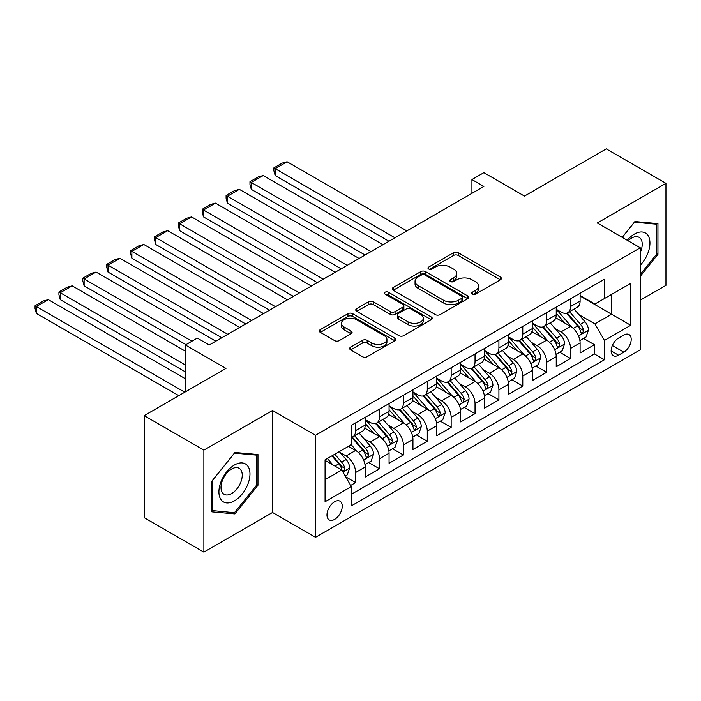 <?xml version="1.0" encoding="UTF-8"?>
<svg xmlns="http://www.w3.org/2000/svg" width="701" height="701" viewBox="0 0 701 701"><rect width="100%" height="100%" fill="white"/><g stroke="black" fill="none" stroke-linecap="round" stroke-linejoin="round"><path stroke-width="1.05" d="M472.237 294.148A2.322 1.341 0 0 0 475.515 294.148L500.418 279.769A3.312 1.91 0 0 0 501.39 278.42A3.312 1.91 0 0 0 500.418 277.07L458.226 252.71A3.312 1.91 0 0 0 453.538 252.71L428.635 267.09A2.322 1.341 0 0 0 427.96 268.036A2.322 1.341 0 0 0 428.635 268.982A2.322 1.341 0 0 0 431.921 268.982L435.137 267.116A10.611 6.125 0 0 1 450.138 267.116L453.661 269.149A10.611 6.125 0 0 1 456.763 273.478A10.611 6.125 0 0 1 453.661 277.806L450.436 279.673A2.322 1.341 0 0 0 449.753 280.619A2.322 1.341 0 0 0 450.436 281.565A2.322 1.341 0 0 0 453.713 281.565L456.938 279.708A10.611 6.125 0 0 1 471.939 279.708L475.453 281.732A10.611 6.125 0 0 1 478.564 286.069A10.611 6.125 0 0 1 475.453 290.398L472.237 292.256A2.322 1.341 0 0 0 471.554 293.202A2.322 1.341 0 0 0 472.237 294.148L472.237 292.256M334.622 519.388A10.804 6.239 120 0 0 341.676 509.864A10.804 6.239 120 0 0 340.02 501.206A10.804 6.239 120 0 0 334.622 501.741A10.804 6.239 120 0 0 327.56 511.266A10.804 6.239 120 0 0 329.216 519.923A10.804 6.239 120 0 0 334.622 519.388M350.64 347.161A3.312 1.91 0 0 0 349.668 348.52A3.312 1.91 0 0 0 350.64 349.869L362.478 356.704A3.312 1.91 0 0 0 367.166 356.704L394.821 340.739A3.312 1.91 0 0 0 395.793 339.38A3.312 1.91 0 0 0 394.821 338.031L352.638 313.671A3.312 1.91 0 0 0 347.95 313.671L320.287 329.636A3.312 1.91 0 0 0 319.314 330.995A3.312 1.91 0 0 0 320.287 332.344L334.587 340.598A3.312 1.91 0 0 0 339.275 340.598L351.113 333.772A3.312 1.91 0 0 0 352.077 332.414A3.312 1.91 0 0 0 351.113 331.065L344.016 326.964A8.868 5.117 0 0 1 341.422 323.345A8.868 5.117 0 0 1 346.899 318.622A8.868 5.117 0 0 1 356.564 319.726L384.332 335.761A8.868 5.117 0 0 1 386.934 339.38A8.868 5.117 0 0 1 381.458 344.112A8.868 5.117 0 0 1 371.793 343.008L367.166 340.335A3.312 1.91 0 0 0 362.478 340.335L350.64 347.161L350.64 349.869M640.276 300.177L665.95 285.36L665.95 183.338L606.251 148.866L524.462 196.087L483.865 172.648L471.931 179.544L483.865 186.44L209.249 344.988L197.314 338.092L185.371 344.988L185.371 391.859M203.877 450.112L203.877 552.134L272.531 512.492L272.531 410.471L203.877 450.112L144.178 415.64L225.967 368.419L185.371 344.988M272.531 410.471L315.52 435.286L640.276 247.786L640.276 349.808L315.52 537.308L315.52 435.286M665.95 183.338L597.296 222.971L640.276 247.786M435.374 314.618A3.312 1.91 0 0 0 440.062 314.618L467.725 298.652A3.312 1.91 0 0 0 468.689 297.294A3.312 1.91 0 0 0 467.725 295.945L425.533 271.585A3.312 1.91 0 0 0 420.845 271.585L393.182 287.55A3.312 1.91 0 0 0 392.209 288.908A3.312 1.91 0 0 0 393.182 290.258L435.374 314.618M386.023 294.657A2.322 1.341 0 0 1 388.38 294.981L388.38 292.221L431.273 316.983A3.312 1.91 0 0 1 432.245 318.342A3.312 1.91 0 0 1 431.273 319.691L403.618 335.665A3.312 1.91 0 0 1 398.93 335.665L356.739 311.305L356.739 308.598A3.312 1.91 0 0 0 355.766 309.947A3.312 1.91 0 0 0 356.739 311.305M356.739 308.598L368.577 301.763A3.312 1.91 0 0 1 373.265 301.763L390.369 311.638A3.312 1.91 0 0 0 395.057 311.638L402.909 307.108A3.312 1.91 0 0 0 403.881 305.759A3.312 1.91 0 0 0 402.909 304.4L385.094 294.113A2.322 1.341 0 0 1 384.42 293.167A2.322 1.341 0 0 1 385.848 291.931A2.322 1.341 0 0 1 388.38 292.221M203.877 552.134L144.178 517.662L144.178 415.64M350.675 485.442L355.635 482.577L345.724 476.855M340.09 452.504L346.084 455.965A13.512 7.799 60 0 1 355.635 472.509L365.186 466.997L365.186 477.066L379.513 468.794L368.647 462.52M363.968 438.721L369.962 442.182A13.512 7.799 60 0 1 379.513 458.726L389.064 453.214L389.064 463.273L403.39 455.002L392.525 448.728M387.846 424.937L393.839 428.399A13.512 7.799 60 0 1 403.39 444.942L412.942 439.422L412.942 449.49L427.277 441.218L416.412 434.944M411.724 411.145L417.717 414.606A13.512 7.799 60 0 1 427.277 431.15L436.828 425.638L436.828 435.707L451.155 427.435L440.289 421.161M435.601 397.362L441.604 400.823A13.512 7.799 60 0 1 451.155 417.367L460.706 411.855L460.706 421.914L475.033 413.643L464.167 407.369M459.488 383.57L465.482 387.031A13.512 7.799 60 0 1 475.033 403.583L484.584 398.063L484.584 408.131L498.91 399.859L488.045 393.585M483.366 369.786L489.359 373.247A13.512 7.799 60 0 1 498.91 389.791L508.462 384.279L508.462 394.339L522.788 386.067L511.923 379.793M507.244 356.003L513.237 359.464A13.512 7.799 60 0 1 522.788 376.008L532.339 370.487L532.339 380.555L546.675 372.284L535.809 366.01M531.121 342.211L537.124 345.672A13.512 7.799 60 0 1 546.675 362.215L556.226 356.704L556.226 366.772L570.553 358.5L570.553 348.432A13.512 7.799 -120 0 0 561.002 331.888L554.999 328.427M559.687 352.226L570.553 358.5M365.186 466.997A13.512 7.799 -120 0 0 355.635 450.454L348.467 446.318M389.064 453.214A13.512 7.799 -120 0 0 379.513 436.67L364.748 428.145M412.942 439.422A13.512 7.799 -120 0 0 403.39 422.878L388.626 414.352M436.828 425.638A13.512 7.799 -120 0 0 427.277 409.095L412.503 400.569M460.706 411.855A13.512 7.799 -120 0 0 451.155 395.311L436.381 386.777M484.584 398.063A13.512 7.799 -120 0 0 475.033 381.519L460.268 372.993M508.462 384.279A13.512 7.799 -120 0 0 498.91 367.736L484.146 359.21M532.339 370.487A13.512 7.799 -120 0 0 522.788 353.944L508.023 345.418M556.226 356.704A13.512 7.799 -120 0 0 546.675 340.16L531.901 331.634M623.802 335.06L618.545 338.092A10.471 6.046 120 0 0 611.71 347.319A10.471 6.046 120 0 0 613.314 355.705A10.471 6.046 120 0 0 618.545 355.188L623.802 352.156A10.471 6.046 120 0 0 630.646 342.929A10.471 6.046 120 0 0 629.034 334.543A10.471 6.046 120 0 0 623.802 335.06M325.071 479.686L341.781 470.029L351.332 486.573L351.332 505.877L604.464 359.736L604.464 340.432L594.912 323.888L578.886 314.644M351.332 486.573L325.071 501.741L325.071 459.83L351.332 444.662L351.332 425.358L604.464 279.226L604.464 298.521L630.725 283.362L630.725 325.273L604.464 340.432M365.186 419.575L369.962 422.326A13.512 7.799 60 0 0 376.717 423.001L386.269 417.481A13.512 7.799 -120 0 0 389.064 411.303L389.064 403.574M389.064 405.783L393.839 408.543A13.512 7.799 60 0 0 400.595 409.209L410.146 403.697A13.512 7.799 -120 0 0 412.942 397.511L412.942 389.791M412.942 391.999L417.717 394.759A13.512 7.799 60 0 0 424.473 395.425L434.024 389.914A13.512 7.799 -120 0 0 436.828 383.727L436.828 376.008M436.828 378.207L441.604 380.967A13.512 7.799 60 0 0 448.351 381.642L457.911 376.122A13.512 7.799 -120 0 0 460.706 369.935L460.706 362.215M460.706 364.424L465.482 367.184A13.512 7.799 60 0 0 472.237 367.85L481.789 362.338A13.512 7.799 -120 0 0 484.584 356.152L484.584 348.432M484.584 350.64L489.359 353.392A13.512 7.799 60 0 0 496.115 354.066L505.666 348.546A13.512 7.799 -120 0 0 508.462 342.368L508.462 334.649M508.462 336.848L513.237 339.608A13.512 7.799 60 0 0 519.993 340.274L529.544 334.763A13.512 7.799 -120 0 0 532.339 328.576L532.339 320.856M532.339 323.065L537.124 325.825A13.512 7.799 60 0 0 543.871 326.491L553.422 320.979A13.512 7.799 -120 0 0 556.226 314.793L556.226 307.073M351.332 494.293L594.43 353.944L594.43 344.708L580.104 352.98L580.104 342.92A13.512 7.799 -120 0 0 570.553 326.377L555.779 317.851M556.226 309.281L561.002 312.033A13.512 7.799 -120 0 0 567.757 312.707A13.512 7.799 -120 0 0 570.553 306.521L570.553 298.801M567.757 312.707L577.309 307.187A13.512 7.799 -120 0 0 580.104 301.009L580.104 293.281M355.635 422.878L355.635 430.598A13.512 7.799 60 0 1 352.84 436.784A13.512 7.799 60 0 1 351.332 437.328M352.84 436.784L362.391 431.273A13.512 7.799 -120 0 0 365.186 425.086L365.186 417.367M379.513 409.095L379.513 416.815A13.512 7.799 60 0 1 376.717 423.001M403.39 395.303L403.39 403.031A13.512 7.799 60 0 1 400.595 409.209M427.277 381.519L427.277 389.239A13.512 7.799 60 0 1 424.473 395.425M451.155 367.736L451.155 375.456A13.512 7.799 60 0 1 448.351 381.642M475.033 353.944L475.033 361.663A13.512 7.799 60 0 1 472.237 367.85M498.91 340.16L498.91 347.88A13.512 7.799 60 0 1 496.115 354.066M522.788 326.377L522.788 334.097A13.512 7.799 60 0 1 519.993 340.274M546.675 312.585L546.675 320.304A13.512 7.799 60 0 1 543.871 326.491M546.675 362.215L546.675 372.284M522.788 376.008L522.788 386.067M498.91 389.791L498.91 399.859M475.033 403.583L475.033 413.643M451.155 417.367L451.155 427.435M427.277 431.15L427.277 441.218M403.39 444.942L403.39 455.002M379.513 458.726L379.513 468.794M355.635 472.509L355.635 482.577M341.781 470.029L325.071 460.382M594.912 323.888L611.622 314.241L611.622 294.385L630.725 283.362M580.104 296.041L630.725 325.273M580.104 295.489L594.912 304.041L604.464 298.521M272.531 512.492L315.52 537.308M471.931 179.544L471.931 193.327M583.565 338.434L594.43 344.708M594.43 353.944L604.464 359.736M640.276 276.308L657.95 254.332L657.95 223.601L634.904 221.542L622.199 237.35M211.877 511.861L234.923 513.921L257.968 485.258L257.968 454.528L234.923 452.469L211.877 481.14L211.877 511.861M656.758 253.639L657.95 254.332M256.776 484.566L257.968 485.258M232.487 512.519L234.923 513.921M473.157 294.481L475.453 293.149A10.611 6.125 0 0 0 478.564 288.821L478.564 286.069M456.763 273.478L456.763 276.238A10.611 6.125 0 0 1 453.661 280.566L451.365 281.89M500.374 279.795L458.226 255.462A3.312 1.91 0 0 0 453.538 255.462L429.564 269.307M467.681 298.679L425.533 274.345A3.312 1.91 0 0 0 420.845 274.345L393.226 290.284M461.863 298.249A2.322 1.341 0 0 0 462.537 297.294A2.322 1.341 0 0 0 461.863 296.348L424.824 274.967A2.322 1.341 0 0 0 421.546 274.967L418.147 276.93A10.611 6.125 0 0 0 415.045 281.259A10.611 6.125 0 0 0 418.147 285.596L443.461 300.203A10.611 6.125 0 0 0 458.463 300.203L461.863 298.249L461.863 301.001A2.322 1.341 0 0 0 462.537 300.054L462.537 297.294M415.045 281.259L415.045 284.019A10.611 6.125 0 0 0 418.147 288.348L418.147 285.596M461.863 301.001L458.463 302.963A10.611 6.125 0 0 1 443.461 302.963L418.147 288.348M356.783 311.332L368.577 304.523L368.577 301.763M403.881 305.759L403.881 308.51A3.312 1.91 0 0 1 402.909 309.868L395.057 314.399A3.312 1.91 0 0 1 390.369 314.399L373.265 304.523A3.312 1.91 0 0 0 368.577 304.523M388.38 294.981L431.229 319.717M408.131 321.89A8.868 5.117 0 0 0 417.787 323.003A8.868 5.117 0 0 0 423.264 318.272A8.868 5.117 0 0 0 420.67 314.653L410.882 309.001A3.312 1.91 0 0 0 406.194 309.001L398.343 313.54A3.312 1.91 0 0 0 397.371 314.889A3.312 1.91 0 0 0 398.343 316.247L408.131 321.89L408.131 324.651A8.868 5.117 0 0 0 417.787 325.763A8.868 5.117 0 0 0 423.264 321.032L423.264 318.272M397.371 314.889L397.371 317.649A3.312 1.91 0 0 0 398.343 318.999L398.343 316.247M408.131 324.651L398.343 318.999M386.934 339.38L386.934 342.141A8.868 5.117 0 0 1 381.458 346.872A8.868 5.117 0 0 1 371.793 345.759L367.166 343.087A3.312 1.91 0 0 0 362.478 343.087L350.684 349.895M341.422 323.345L341.422 326.105A8.868 5.117 0 0 0 344.016 329.724L344.016 326.964M351.07 333.79L344.016 329.724M394.777 340.765L352.638 316.431A3.312 1.91 0 0 0 347.95 316.431L320.331 332.37M579.902 340.555L586.071 336.988L588.463 330.092A8.947 5.17 -120 0 0 584.976 321.689L574.066 309.062M394.917 237.797L275.16 168.652L287.103 161.756L406.852 230.901M571.876 327.244L558.942 312.269A25.832 14.914 -120 0 0 556.226 309.421M275.16 175.548L273.846 170.65L273.846 167.898L275.16 168.652L275.16 175.548L388.941 241.24M564.778 323.038L557.54 314.661A21.442 12.381 -120 0 0 556.226 313.224M566.539 313.189L577.571 325.965A8.947 5.17 60 0 1 580.761 332.134L581.409 333.194L582.619 333.019L583.626 330.478A8.947 5.17 -120 0 0 580.437 324.309L569.527 311.682M567.188 312.979L579.044 326.71A4.556 2.629 60 0 1 580.191 328.497L583.626 330.478M273.846 167.898L282.205 163.07L287.103 161.756M640.276 265.215A21.95 12.671 120 0 0 649.661 239.76A21.95 12.671 120 0 0 634.431 234.073A21.95 12.671 120 0 0 627.237 240.259M640.276 252.439A15.028 8.675 120 0 0 639.119 237.35A15.028 8.675 120 0 0 631.601 238.095A15.028 8.675 120 0 0 628.131 240.776M622.251 237.376L634.431 222.226L656.758 224.215L656.758 253.99L640.276 274.485M655.277 223.365L656.758 224.215M247.891 484.119A21.95 12.671 120 0 0 242.204 462.923A21.95 12.671 120 0 0 220.999 481.718A21.95 12.671 120 0 0 226.686 502.924A21.95 12.671 120 0 0 247.891 484.119M240.82 482.113A15.028 8.675 120 0 0 239.129 468.277A15.028 8.675 120 0 0 222.419 480.465A15.028 8.675 120 0 0 224.101 494.301A15.028 8.675 120 0 0 240.82 482.113M212.114 510.696L212.114 480.93L234.441 453.153L256.776 455.151L256.776 484.917L234.441 512.694L211.877 510.556M255.295 454.292L256.776 455.151M556.024 354.338L562.193 350.78L564.577 343.884A8.947 5.17 -120 0 0 561.098 335.481L550.189 322.846M371.039 251.58L251.282 182.435L263.217 175.548L382.974 244.684M547.998 341.036L535.056 326.053A25.832 14.914 -120 0 0 532.339 323.214M251.282 189.331L249.968 184.442L249.968 181.682L251.282 182.435L251.282 189.331L365.063 255.024M540.9 336.83L533.663 328.454A21.442 12.381 -120 0 0 532.339 327.008M542.653 326.973L553.694 339.757A8.947 5.17 60 0 1 556.883 345.917L557.532 346.977L558.741 346.811L559.748 344.261A8.947 5.17 -120 0 0 556.559 338.101L545.65 325.466M543.301 326.771L555.166 340.493A4.556 2.629 60 0 1 556.314 342.281L559.748 344.261M249.968 181.682L258.327 176.854L263.217 175.548M532.147 368.121L538.315 364.564L540.699 357.668A8.947 5.17 -120 0 0 537.211 349.264L526.302 336.638M347.153 265.364L227.404 196.227L239.339 189.331L359.096 258.476M524.12 354.82L511.178 339.836A25.832 14.914 -120 0 0 508.462 336.997M227.404 203.124L226.09 198.225L226.09 195.465L227.404 196.227L227.404 203.124L341.185 268.816M517.023 350.614L509.785 342.237A21.442 12.381 -120 0 0 508.462 340.8M518.775 340.765L529.816 353.541A8.947 5.17 60 0 1 533.005 359.701L533.654 360.77L534.863 360.594L535.871 358.053A8.947 5.17 -120 0 0 532.681 351.884L521.772 339.249M519.423 340.555L531.288 354.285A4.556 2.629 60 0 1 532.436 356.064L535.871 358.053M226.09 195.465L234.441 190.646L239.339 189.331M508.26 381.914L514.438 378.347L516.821 371.46A8.947 5.17 -120 0 0 513.334 363.057L502.424 350.421M323.275 279.156L203.518 210.011L215.461 203.124L335.218 272.26M500.242 368.603L487.3 353.628A25.832 14.914 -120 0 0 484.584 350.789M203.518 216.907L202.203 212.009L202.203 209.257L203.518 210.011L203.518 216.907L317.308 282.599M493.145 364.406L485.907 356.02A21.442 12.381 -120 0 0 484.584 354.583M494.897 354.548L505.929 367.324A8.947 5.17 60 0 1 509.128 373.493L509.776 374.553L510.985 374.387L511.993 371.837A8.947 5.17 -120 0 0 508.795 365.668L497.885 353.041M495.546 354.338L507.401 368.069A4.556 2.629 60 0 1 508.549 369.856L511.993 371.837M202.203 209.257L210.563 204.429L215.461 203.124M484.382 395.697L490.551 392.139L492.943 385.243A8.947 5.17 -120 0 0 489.456 376.84L478.546 364.205M299.397 292.939L179.64 223.803L191.583 216.907L311.34 286.043M476.356 382.395L463.422 367.412A25.832 14.914 -120 0 0 460.706 364.573M179.64 230.69L178.326 225.801L178.326 223.041L179.64 223.803L179.64 230.69L293.43 296.383M469.267 378.19L462.029 369.813A21.442 12.381 -120 0 0 460.706 368.367M471.019 368.34L482.051 381.116A8.947 5.17 60 0 1 485.241 387.276L485.898 388.336L487.107 388.17L488.106 385.62A8.947 5.17 -120 0 0 484.917 379.46L474.007 366.825M471.668 368.13L483.524 381.861A4.556 2.629 60 0 1 484.671 383.64L488.106 385.62M178.326 223.041L186.685 218.213L191.583 216.907M460.504 409.489L466.673 405.923L469.065 399.027A8.947 5.17 -120 0 0 465.578 390.623L454.669 377.997M275.519 306.723L155.762 237.586L167.705 230.69L287.454 299.835M452.478 396.179L439.545 381.195A25.832 14.914 -120 0 0 436.828 378.356M155.762 244.483L154.448 239.584L154.448 236.824L155.762 237.586L155.762 244.483L269.543 310.175M445.38 391.973L438.143 383.596A21.442 12.381 -120 0 0 436.828 382.159M447.142 382.124L458.174 394.9A8.947 5.17 60 0 1 461.363 401.068L462.012 402.129L463.221 401.953L464.228 399.412A8.947 5.17 -120 0 0 461.039 393.243L450.13 380.617M447.79 381.914L459.646 395.644A4.556 2.629 60 0 1 460.794 397.423L464.228 399.412M154.448 236.824L162.807 232.005L167.705 230.69M436.627 423.273L442.795 419.706L445.179 412.819A8.947 5.17 -120 0 0 441.7 404.416L430.782 391.78M251.641 320.515L131.884 251.37L143.819 244.483L263.576 313.619M428.6 409.971L415.658 394.987A25.832 14.914 -120 0 0 412.942 392.148M131.884 258.266L130.57 253.376L130.57 250.616L131.884 251.37L131.884 258.266L245.665 323.958M421.503 405.765L414.265 397.388A21.442 12.381 -120 0 0 412.942 395.942M423.255 395.907L434.296 408.683A8.947 5.17 60 0 1 437.485 414.852L438.134 415.912L439.343 415.746L440.351 413.196A8.947 5.17 -120 0 0 437.161 407.036L426.252 394.4M423.903 395.697L435.768 409.428A4.556 2.629 60 0 1 436.916 411.215L440.351 413.196M130.57 250.616L138.929 245.788L143.819 244.483M412.749 437.056L418.918 433.498L421.301 426.602A8.947 5.17 -120 0 0 417.814 418.199L406.904 405.564M227.755 334.298L108.007 265.162L119.941 258.266L239.698 327.411M404.722 423.755L391.78 408.771A25.832 14.914 -120 0 0 389.064 405.932M108.007 272.049L106.692 267.16L106.692 264.4L108.007 265.162L108.007 272.049L221.788 337.751M397.625 419.548L390.387 411.172A21.442 12.381 -120 0 0 389.064 409.726M399.377 409.699L410.418 422.475A8.947 5.17 60 0 1 413.608 428.635L414.256 429.695L415.465 429.529L416.473 426.988A8.947 5.17 -120 0 0 413.283 420.819L402.365 408.184M400.026 409.489L411.89 423.22A4.556 2.629 60 0 1 413.038 424.999L416.473 426.988M106.692 264.4L115.043 259.58L119.941 258.266M388.862 450.848L395.04 447.282L397.423 440.386A8.947 5.17 -120 0 0 393.936 431.982L383.026 419.356M191.943 341.194L84.12 278.945L96.063 272.049L215.82 341.194M380.845 437.538L367.902 422.563A25.832 14.914 -120 0 0 365.186 419.724M84.12 285.842L82.806 280.943L82.806 278.192L84.12 278.945L84.12 285.842L185.967 344.638M373.747 433.341L366.509 424.955A21.442 12.381 -120 0 0 365.186 423.518M375.499 423.483L386.531 436.259A8.947 5.17 60 0 1 389.73 442.427L390.378 443.488L391.587 443.312L392.595 440.771A8.947 5.17 -120 0 0 389.397 434.602L378.487 421.976M376.148 423.273L388.003 437.003A4.556 2.629 60 0 1 389.151 438.791L392.595 440.771M82.806 278.192L91.165 273.364L96.063 272.049M364.984 464.632L371.153 461.074L373.545 454.178A8.947 5.17 -120 0 0 370.058 445.775L359.149 433.139M185.371 364.976L60.242 292.738L72.185 285.842L185.371 351.192M356.958 451.33L351.245 444.714M60.242 299.625L58.928 294.735L58.928 291.975L60.242 292.738L60.242 299.625L185.371 371.872M349.869 447.124L348.94 446.046M351.622 437.266L362.654 450.051A8.947 5.17 60 0 1 365.843 456.211L366.5 457.271L367.71 457.105L368.708 454.555A8.947 5.17 -120 0 0 365.519 448.395L354.61 435.759M352.27 437.065L364.126 450.787A4.556 2.629 60 0 1 365.274 452.574L368.708 454.555M58.928 291.975L67.287 287.147L72.185 285.842M345.243 476.032L347.275 474.857L349.659 467.961A8.947 5.17 -120 0 0 346.18 459.558L339.31 451.61M184.775 392.201L36.364 306.521L48.299 299.625L185.371 378.759M332.896 464.903L327.367 458.498M36.364 313.417L35.05 308.519L35.05 305.759L36.364 306.521L36.364 313.417L178.808 395.653M325.983 460.907L325.071 459.847M331.906 455.878L338.776 463.834A8.947 5.17 60 0 1 341.965 470.003L342.614 471.063L343.823 470.888L344.831 468.347A8.947 5.17 -120 0 0 341.641 462.178L334.771 454.23M332.458 455.562L340.248 464.579A4.556 2.629 60 0 1 341.396 466.358L344.831 468.347M35.05 305.759L43.409 300.939L48.299 299.625M346.084 455.965L355.635 450.454M369.962 442.182L379.513 436.67M393.839 428.399L403.39 422.878M417.717 414.606L427.277 409.095M441.604 400.823L451.155 395.311M465.482 387.031L475.033 381.519M489.359 373.247L498.91 367.736M513.237 359.464L522.788 353.944M537.124 345.672L546.675 340.16M561.002 331.888L570.553 326.377M570.553 306.521L580.104 301.009M355.635 430.598L365.186 425.086M379.513 416.815L389.064 411.303M403.39 403.031L412.942 397.511M427.277 389.239L436.828 383.727M451.155 375.456L460.706 369.935M475.033 361.663L484.584 356.152M498.91 347.88L508.462 342.368M522.788 334.097L532.339 328.576M546.675 320.304L556.226 314.793M570.553 348.432L580.104 342.92M612.35 345.54L623.802 352.156M611.149 350.912L618.545 355.188M475.453 293.149L475.453 290.398M450.436 281.565L450.436 279.673M453.661 280.566L453.661 277.806M428.635 268.982L428.635 267.09M453.538 255.462L453.538 252.71M458.226 255.462L458.226 252.71M500.418 279.769L500.418 277.07M393.182 290.258L393.182 287.55M420.845 274.345L420.845 271.585M425.533 274.345L425.533 271.585M467.725 298.652L467.725 295.945M443.461 302.963L443.461 300.203M458.463 302.963L458.463 300.203M373.265 304.523L373.265 301.763M390.369 314.399L390.369 311.638M395.057 314.399L395.057 311.638M402.909 309.868L402.909 307.108M431.273 319.691L431.273 316.983M362.478 343.087L362.478 340.335M367.166 343.087L367.166 340.335M371.793 345.759L371.793 343.008M351.113 333.772L351.113 331.065M320.287 332.344L320.287 329.636M347.95 316.431L347.95 313.671M352.638 316.431L352.638 313.671M394.821 340.739L394.821 338.031M578.535 335.963L588.402 330.267M558.942 312.269L560.169 311.559M580.437 324.309L584.976 321.689M573.304 328.427L577.571 325.965M554.657 349.746L564.524 344.051M535.056 326.053L536.291 325.343M556.559 338.101L561.098 335.481M549.426 342.219L553.694 339.757M530.78 363.539L540.637 357.843M511.178 339.836L512.413 339.126M532.681 351.884L537.211 349.264M525.548 356.003L529.816 353.541M506.902 377.322L516.76 371.626M487.3 353.628L488.527 352.918M508.795 365.668L513.334 363.057M501.662 369.795L505.929 367.324M483.015 391.114L492.882 385.419M463.422 367.412L464.649 366.702M484.917 379.46L489.456 376.84M477.784 383.578L482.051 381.116M459.137 404.898L469.004 399.202M439.545 381.195L440.771 380.485M461.039 393.243L465.578 390.623M453.906 397.362L458.174 394.9M435.26 418.681L445.126 412.985M415.658 394.987L416.893 394.277M437.161 407.036L441.7 404.416M430.028 411.154L434.296 408.683M411.382 432.473L421.24 426.778M391.78 408.771L393.007 408.061M413.283 420.819L417.814 418.199M406.142 424.937L410.418 422.475M387.504 446.257L397.362 440.561M367.902 422.563L369.129 421.853M389.397 434.602L393.936 431.982M382.264 438.721L386.531 436.259M363.617 460.04L373.484 454.353M365.519 448.395L370.058 445.775M358.386 452.513L362.654 450.051M342.92 471.992L349.606 468.137M341.641 462.178L346.18 459.558M334.912 466.069L338.776 463.834"/></g></svg>
